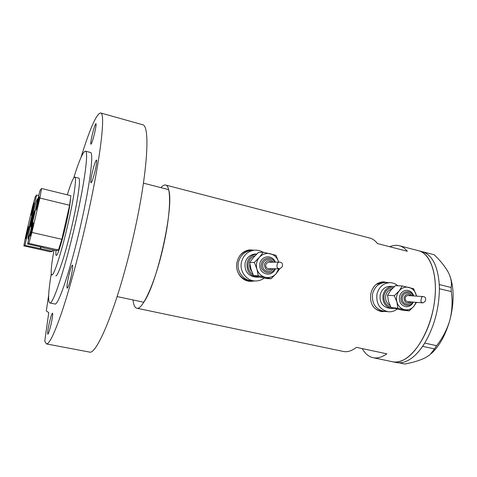 <?xml version="1.0" encoding="UTF-8"?>
<svg xmlns="http://www.w3.org/2000/svg" width="477" height="477" viewBox="0 0 477 477"><rect width="100%" height="100%" fill="white"/><g stroke="black" fill="none" stroke-linecap="round" stroke-linejoin="round"><path stroke-width="0.72" d="M397.812 285.753C395.511 283.773 392.899 282.748 389.965 282.676L385.499 282.509C378.821 282.939 374.517 286.743 372.573 293.915C371.708 303.545 375.5 309.329 383.949 311.278C375.5 309.329 371.708 303.545 372.573 293.915C374.517 286.743 378.821 282.939 385.499 282.509L382.906 282.408L376.055 284.489M383.508 282.432L382.906 282.408M263.024 252.226C260.203 250.538 257.175 249.882 253.943 250.264L250.795 250.455C244.349 251.641 240.235 255.565 238.452 262.225C236.258 271.3 243.562 280.965 252.387 280.798C243.562 280.965 236.258 271.3 238.452 262.225C240.235 255.565 244.349 251.641 250.795 250.455L248.97 250.568C245.303 251.087 242.244 252.816 239.794 255.75M387.467 282.581L383.419 281.829C376.878 282.289 372.68 286.248 370.832 293.707C369.592 303.658 373.241 309.639 381.791 311.642L385.541 311.457M381.356 311.594L384.927 311.386M254.414 250.21L249.262 249.918C242.876 251.135 238.792 255.189 237.021 262.1C234.773 271.55 241.523 281.466 250.866 281.352L254.676 280.923M250.127 281.323L254.229 280.893M160.91 187.646C162.717 185.577 164.297 184.712 165.656 185.052L370.021 238.118C372.793 238.858 375.25 240.664 377.402 243.544L407.31 251.266C404.973 248.368 402.326 246.526 399.368 245.738C396.28 244.951 393.054 245.273 389.691 246.716M165.656 185.052C171.344 185.714 170.903 212.48 163.689 244.779C155.979 280.524 142.623 310.706 136.744 308.214C134.818 307.719 133.566 304.964 132.994 299.95M399.368 245.738L418.532 250.717C431.757 253.46 439.299 279.492 433.354 308.476C427.398 340.638 406.845 365.835 392.464 361.739L392.464 361.739C396.017 362.484 399.792 361.828 403.792 359.789C417.447 352.944 431.19 327.496 434.535 301.243C437.969 274.979 430.504 253.639 418.532 250.717L422.324 251.701M362.222 348.592C365.048 353.648 368.673 356.683 373.092 357.684C377.367 358.567 381.958 357.279 386.847 353.821L356.414 347.363C351.752 350.929 347.417 352.3 343.416 351.471L136.744 308.214M254.11 250.24L249.984 249.847M237.987 272.582C240.778 277.715 244.963 280.422 250.55 280.703L251.313 280.744M386.966 282.563L383.472 281.829M373.145 306.55C375.393 309.162 378.13 310.64 381.367 310.992L383.597 311.242M373.092 357.684L396.304 362.544C399.881 363.289 403.685 362.645 407.71 360.618C412.879 357.941 417.846 353.189 422.604 346.35L424.768 342.999C434.237 326.709 439.114 308.625 439.4 288.746L439.275 284.507C437.785 266.094 432.323 255.213 422.896 251.868M439.341 285.944L439.299 284.554L451.123 287.482L451.272 291.578L439.4 288.746M439.418 288.668L439.383 287.273M424.035 344.179L424.745 343.076L436.628 345.694L434.505 348.92L422.604 346.35M422.646 346.326L423.355 345.229M422.872 251.82L434.165 254.754C440.247 260.525 444.922 266.321 448.195 272.146L449.185 274.18C451.218 279.039 451.868 283.475 451.123 287.482M451.272 291.578C452.703 300.987 452.232 310.485 449.871 320.073C447.122 329.428 442.704 337.966 436.628 345.694M434.505 348.92L429.729 354.989L425.031 357.935C419.569 360.517 412.826 362.55 404.806 364.046L399.082 362.848M449.924 276.016C454.211 288.269 454.193 302.949 449.871 320.073C445.667 334.8 439.52 345.932 431.411 353.481M70.465 198.82C70.232 203.828 68.76 212.378 66.047 224.47C62.308 240.957 57.586 255.815 56.31 255.439C55.797 255.41 55.708 253.782 56.036 250.556M54.014 250.151C51.224 265.516 50.496 273.786 51.832 274.955C53.782 276.326 61.748 251.594 68.128 223.421C73.995 197.895 76.875 177.021 74.8 177.11C73.386 177.259 70.894 183.174 67.317 194.843M143.446 183.138L168.637 189.643C174.391 205.855 157.464 283.04 143.804 302.245L117.145 296.587M37.027 203.142L37.468 198.861C36.562 200.09 34.582 207.131 31.542 219.986C28.936 231.458 27.779 237.755 28.071 238.876L30.117 233.026M32.251 219.319L30.856 226.891L33.229 218.394L34.624 210.834L32.251 219.319M62.523 236.246L67.692 213.654M58.79 250.675L58.427 250.407M33.038 208.741L31.261 215.169L32.305 209.57L34.088 203.154L33.038 208.741M27.547 232.46L25.812 238.733L26.891 232.955L28.626 226.688L27.547 232.46M41.04 247.038L40.664 248.672L52.524 251.331L52.852 249.888M40.664 248.672L24.941 245.333L23.85 245.882L25.531 236.848L32.484 206.827L35.209 196.84L36.592 195.027L38.786 195.564M23.85 245.882L50.359 251.808L52.524 251.331M36.592 195.027L24.941 245.333M40.742 246.967L40.33 248.779M31.339 229.592L33.289 222.676L32.132 228.996L30.188 235.918L31.339 229.592M37.284 203.912L39.281 196.81L38.166 202.904L36.169 210.017L37.284 203.912M43.508 247.79L55.922 250.58L58.462 250.02L28.87 243.359L31.923 232.436L39.877 198.044L41.559 188.493L39.919 190.651L27.577 244.009L43.55 247.599M27.577 244.009L28.87 243.359M31.923 232.436L61.831 239.293L69.612 205.259L39.877 198.044M41.559 188.493L70.876 195.719L69.612 205.259M61.831 239.293L58.462 250.02M55.779 275.801C57.854 277.197 65.927 252.53 72.283 224.399C78.133 198.915 80.899 178.046 78.717 178.106L74.8 177.11M51.248 273.703C48.332 291.87 47.849 301.619 49.799 302.943C52.911 305.244 65.462 267.287 75.485 222.89C84.673 182.81 88.776 150.959 85.431 151.143C83.105 151.412 79.194 160.355 73.708 177.969M49.799 302.943L54.849 303.98C58.2 306.323 70.96 268.491 80.941 224.184C90.093 184.182 93.969 152.336 90.415 152.461L90.374 152.449M48.666 295.09L46.311 310.944L48.767 312.626L44.755 341.133L46.406 343.923C49.34 344.293 54.628 333.226 62.278 310.73C69.749 288.245 78.777 255.046 86.307 221.865C100.462 159.89 105.924 112.614 100.623 112.954C96.449 113.735 89.879 128.641 80.911 157.672M46.406 343.923L89.187 352.008C96.98 356.295 119.208 301.041 134.097 233.235C147.792 172.358 150.368 125.135 142.545 124.724L142.426 124.688M51.039 324.372C52.488 317.688 52.983 313.949 52.53 313.145C51.832 313.616 50.765 316.883 49.328 322.947C47.879 329.589 47.384 333.334 47.831 334.192C48.523 333.751 49.59 330.478 51.039 324.372M94.804 132.308C95.96 127.055 96.348 124.175 95.966 123.65C95.084 124.425 93.784 128.402 92.055 135.581C90.898 140.81 90.511 143.702 90.892 144.257C91.757 143.535 93.063 139.552 94.804 132.308M95.287 170.104C96.616 164.005 97.028 160.636 96.527 159.992C95.507 160.755 94.07 165 92.216 172.728C90.886 178.797 90.469 182.178 90.976 182.858C91.972 182.154 93.409 177.903 95.287 170.104M71.061 276.761C72.57 269.779 73.047 265.88 72.486 265.075C71.586 265.653 70.298 269.457 68.628 276.493C67.12 283.433 66.643 287.333 67.203 288.197C68.086 287.661 69.374 283.851 71.061 276.761M413.732 295.943C412.557 292.484 410.28 290.6 406.899 290.29C403.059 290.481 400.585 292.651 399.47 296.801C398.987 302.358 401.169 305.662 406.022 306.711C409.302 306.777 411.729 305.238 413.303 302.096M411.86 295.818C410.888 293.993 409.427 293.009 407.477 292.854C404.806 292.973 403.077 294.482 402.296 297.374C401.968 301.243 403.488 303.533 406.869 304.243C408.747 304.308 410.268 303.539 411.43 301.941M416.51 296.128L416.254 294.989C414.996 290.964 412.527 288.43 408.837 287.381C405.086 286.617 401.855 287.786 399.154 290.881C396.643 294.178 395.898 297.904 396.924 302.054C398.206 306.103 400.698 308.637 404.413 309.651C408.175 310.372 411.389 309.185 414.054 306.085L416.081 302.323M416.54 296.128L413.631 288.716L402.26 285.956L399.154 290.881L394.306 295.722L396.924 302.054L397.824 308.231L409.236 310.891L414.054 306.085L416.499 302.358M421.292 299.151C421.322 297.493 421.942 296.64 423.153 296.575C424.989 296.837 425.812 297.714 425.627 299.204L425.186 301.434L422.962 302.883C420.976 302.448 420.416 301.202 421.292 299.151M408.133 295.567L408.026 295.555C406.589 295.615 405.659 296.42 405.241 297.97C405.068 300.045 405.885 301.267 407.704 301.637L422.843 302.871M409.236 310.891L402.284 310.175L391.027 307.558L388.469 301.339L387.557 295.251L390.663 290.392L395.409 285.645L402.26 285.956M394.318 286.605L392.929 286.462C387.807 286.755 384.492 289.658 383.001 295.18C382.351 302.579 385.267 307.003 391.754 308.446L394.002 308.345M390.448 286.343L390.013 286.325C384.915 286.611 381.624 289.497 380.139 294.977C379.495 302.323 382.393 306.717 388.844 308.148L391.462 308.416M389.965 282.676C383.234 283.117 378.887 286.963 376.925 294.22C376.055 303.95 379.877 309.8 388.409 311.773C391.599 312.03 394.521 311.135 397.156 309.09M397.824 308.231L391.027 307.558M394.306 295.722L387.557 295.251M275.45 262.159C273.756 258.474 270.954 256.692 267.042 256.823C263.25 257.413 260.83 259.667 259.774 263.584C259.303 269.899 262.028 273.44 267.949 274.203C271.496 273.959 274.007 272.14 275.479 268.76M273.088 262.201C271.801 260.287 270.036 259.375 267.8 259.476C265.134 259.864 263.435 261.426 262.696 264.169C262.374 268.581 264.288 271.037 268.426 271.532C270.429 271.407 271.997 270.477 273.118 268.742M278.675 262.106L278.622 261.915C277.209 257.634 274.436 254.909 270.298 253.74C266.083 252.876 262.457 254.062 259.416 257.3C256.602 260.764 255.767 264.699 256.918 269.111C258.361 273.422 261.163 276.147 265.331 277.28C269.559 278.097 273.166 276.881 276.159 273.637L278.705 268.778M277.179 264.699C277.393 263.125 278.103 262.255 279.307 262.1C281.698 262.302 282.742 263.411 282.45 265.415L282.14 266.893L279.796 268.784C277.292 268.468 276.421 267.108 277.179 264.699M268.825 262.267L266.732 263.042L265.743 264.783C265.576 267.162 266.607 268.468 268.837 268.718L279.468 268.784M271.103 278.741L266.13 278.538L253.508 275.605L250.985 269.064L249.62 262.523L253.442 257.508L258.415 252.47L263.268 252.214L259.416 257.3L254.336 262.445L256.918 269.111L258.29 275.76L271.103 278.741L276.159 273.637L279.755 268.784M256.847 253.949L256.668 253.967C251.659 254.813 248.457 257.818 247.068 262.988C246.424 271.353 250.031 276.082 257.884 277.191L259.339 277.077M255.91 254.002L254.605 254.062C249.626 254.903 246.448 257.89 245.071 263.018C244.427 271.318 248.01 276.016 255.809 277.113L256.996 277.155M253.943 250.264C247.432 251.462 243.276 255.428 241.469 262.165C239.251 271.353 246.633 281.132 255.553 280.959C258.701 280.971 261.569 280.023 264.151 278.133M278.622 261.915L276.034 255.314L263.268 252.214M258.29 275.76L253.508 275.605M254.336 262.445L249.62 262.523M390.764 307.057C385.666 305.274 383.436 301.404 384.08 295.436C385.452 290.41 388.481 287.828 393.155 287.697M391.772 289.11C388.606 289.998 386.597 292.204 385.732 295.734C385.142 300.033 386.537 303.223 389.93 305.298M412.993 295.889C411.102 289.706 402.212 290.588 401.193 297.111C399.398 304.529 409.397 308.816 412.563 302.036M410.941 295.752C407.972 293.224 405.671 293.868 404.025 297.684C404.389 302.567 406.547 303.962 410.512 301.869M253.043 274.573C249.113 271.914 247.521 268.146 248.273 263.274C249.256 259.357 251.576 256.787 255.225 255.571M249.817 263.888C249.382 266.75 250.043 269.296 251.802 271.52M274.46 262.177C271.92 256.107 262.553 257.288 261.456 263.876C259.369 272.039 271.347 276.463 274.49 268.754M271.89 262.219C268.563 259.858 266.065 260.603 264.377 264.461C264.908 269.845 267.424 271.27 271.92 268.736M250.795 250.455L248.97 250.568M381.415 311.6L381.791 311.642M250.497 281.335L250.866 281.352M56.644 255.237L56.31 255.439M37.468 198.861L38.106 198.486M58.212 250.073L58.599 250.675M28.071 238.876L28.578 239.657M100.623 112.954L142.545 124.724M85.431 151.143L90.415 152.461M423.153 296.575L408.026 295.555M392.929 286.462L390.013 286.325M388.051 311.731L383.949 311.278M279.307 262.1L268.503 262.272M256.668 253.967L254.605 254.062M254.468 280.905L252.387 280.798"/></g></svg>
